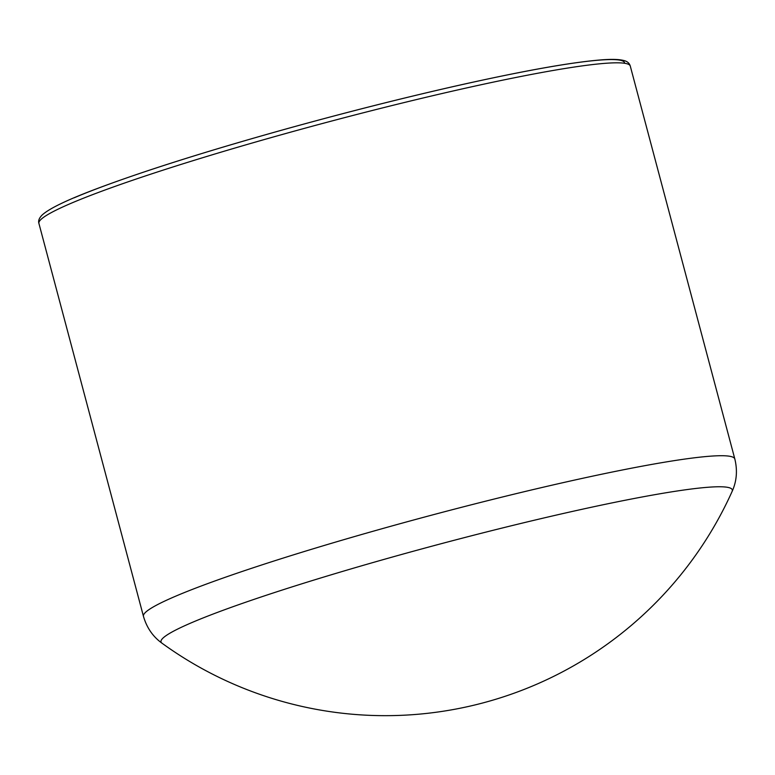 <?xml version="1.0" encoding="UTF-8"?>
<svg xmlns="http://www.w3.org/2000/svg" width="775" height="775" viewBox="0 0 775 775"><rect width="100%" height="100%" fill="white"/><g stroke="black" fill="none" stroke-linecap="round" stroke-linejoin="round"><path stroke-width="1.16" d="M192.326 622.383A295.585 22.863 -14.9 0 1 519.463 523.793A295.585 22.863 -14.9 0 1 732.113 491.447L732.113 491.447C736.715 481.294 737.616 470.473 734.826 458.974A305.97 23.667 165.1 0 0 505.474 496.252A305.97 23.667 165.1 0 0 175.867 596.101A305.97 23.667 165.1 0 0 143.453 616.328C146.746 627.692 152.907 636.633 161.946 643.163A295.585 22.863 -14.9 0 1 192.326 622.383M630.278 66.078C629.407 63.075 627.12 61.186 623.42 60.421C618.934 59.317 612.037 59.103 602.708 59.772C572.425 62.039 523.454 70.777 455.797 85.996C401.334 98.347 344.575 112.724 285.52 129.115C206.789 151.115 143.617 171.072 96.013 189.003C66.892 199.989 48.883 208.708 41.995 215.159C39.118 218.143 38.091 220.894 38.915 223.423A305.97 23.667 -14.9 0 1 71.329 203.195A305.97 23.667 -14.9 0 1 400.937 103.346A305.97 23.667 -14.9 0 1 630.278 66.078L734.826 458.974M624.64 63.288A301.31 23.308 165.1 0 0 401.779 98.735A301.31 23.308 165.1 0 0 74.138 197.809M38.915 223.423L143.453 616.328M161.946 643.163A380.312 380.312 0 0 0 732.113 491.447"/></g></svg>
